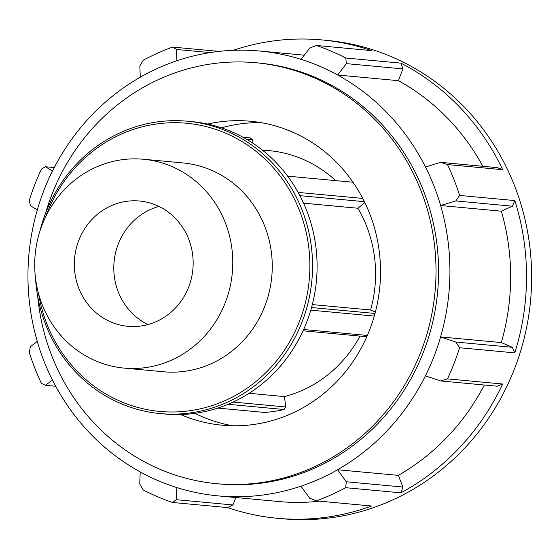 <?xml version="1.0" encoding="UTF-8"?>
<svg xmlns="http://www.w3.org/2000/svg" width="559" height="559" viewBox="0 0 559 559"><rect width="100%" height="100%" fill="white"/><g stroke="black" fill="none" stroke-linecap="round" stroke-linejoin="round"><path stroke-width="0.84" d="M228.065 404.297L284.077 409.509A137.619 129.912 95.3 0 1 264.561 412.444L217.807 408.091M249.083 393.312L284.468 396.604L285.754 406.966L284.077 409.509M285.754 406.966L233.117 402.068M246.694 139.331L252.528 139.876L252.941 143.23M243.004 137.241L250.292 137.919L252.528 139.876M299.897 195.664L364.405 201.666M362.756 198.417L298.143 192.408M364.831 202.547L357.9 208.248L303.572 203.19M287.633 176.148L352.995 182.234M312.313 304.571L370.561 309.986A125.111 118.103 -84.7 0 0 357.9 208.248M335.693 180.62A125.111 118.103 -84.7 0 0 269.019 150.609L262.248 149.98M284.468 396.604A125.111 118.103 -84.7 0 0 359.996 336.106M261.004 122.631A152.635 144.082 -84.7 0 0 221.469 127.85M194.909 413.346A152.635 144.082 -84.7 0 0 232.796 425.769M370.561 309.986L375.382 312.048M35.524 278.27A146.814 138.59 -84.7 0 0 160.307 413.597A146.814 138.59 -84.7 0 0 302 322.145A146.814 138.59 -84.7 0 0 187.51 121.226A146.814 138.59 -84.7 0 0 39.906 231.209M45.782 216.494A144.718 136.606 95.3 0 1 224.089 132.525A144.718 136.606 95.3 0 1 299.484 321.299A144.718 136.606 95.3 0 1 158.246 411.284A144.718 136.606 95.3 0 1 38.585 293.817M187.51 121.226L192.051 121.652A146.814 138.59 95.3 0 1 306.542 322.571A146.814 138.59 95.3 0 1 164.849 414.016L160.307 413.597M124.028 368.095L163.501 371.763A104.868 98.992 -84.7 0 0 264.714 306.444A104.868 98.992 -84.7 0 0 182.933 162.928L143.46 159.259A104.868 98.992 -84.7 0 0 35.182 254.506A104.868 98.992 -84.7 0 0 124.028 368.095A104.868 98.992 -84.7 0 0 225.242 302.768A104.868 98.992 -84.7 0 0 143.46 159.259M303.048 330.809L366.795 336.742M367.361 335.449L303.635 329.517M310.783 310.154L374.292 316.059M375.012 313.459L311.524 307.548M235.849 497.538L232.956 504.966L176.371 499.697L176.805 487.581A223.432 210.911 95.3 0 1 140.204 471.943L139.771 484.059L143.16 489.943A240.216 226.751 -84.7 0 0 172.458 502.464L227.667 507.6A240.216 226.751 -84.7 0 0 277.411 518.291A240.216 226.751 -84.7 0 0 371.581 506.007L316.373 500.871A240.216 226.751 -84.7 0 0 345.679 487.7L400.887 492.835A240.216 226.751 -84.7 0 0 502.66 384.019L447.452 378.883A240.216 226.751 -84.7 0 0 454.041 363.532A240.216 226.751 -84.7 0 0 459.596 347.74L514.804 352.876A240.216 226.751 -84.7 0 0 514.832 200.583L459.624 195.44L455.809 200.933L512.393 206.201L501.318 211.176L440.597 205.523L455.809 200.933M514.832 200.583L512.393 206.201M459.624 195.44A240.216 226.751 -84.7 0 0 447.486 164.57L502.695 169.705A240.216 226.751 -84.7 0 0 400.957 63.146L345.748 58.003A240.216 226.751 -84.7 0 0 316.443 45.489L371.651 50.624A240.216 226.751 -84.7 0 0 321.914 39.934A240.216 226.751 -84.7 0 0 233.124 50.331M502.695 169.705L497.237 167.63L440.66 162.369L447.486 164.57M440.66 162.369L425.476 166.945A223.432 210.911 95.3 0 1 440.632 205.509M277.411 518.291L282.54 518.766A240.216 226.751 -84.7 0 0 514.378 369.143A240.216 226.751 -84.7 0 0 327.043 40.409L321.914 39.934M29.285 352.505A240.216 226.751 -84.7 0 0 41.415 383.383L45.503 385.326L52.406 379.98A223.432 210.911 95.3 0 1 37.25 341.409L30.347 346.762L29.285 352.505M45.538 166.75L41.45 169.07A240.216 226.751 -84.7 0 0 29.313 200.213L30.375 205.649L37.271 209.981A223.432 210.911 95.3 0 1 52.434 171.082L45.538 166.75L54.265 167.56M219.009 51.407L172.535 47.082A240.216 226.751 -84.7 0 0 143.23 60.253L139.841 65.92L140.274 77.17A223.432 210.911 95.3 0 1 176.875 60.721L176.448 49.471L210.093 52.602M425.476 166.945L425.441 166.959A223.397 210.876 -84.7 0 0 337.657 75.018L346.384 63.635L402.969 68.897L398.378 80.664L337.657 75.018M447.452 378.883L440.625 380.945L497.203 386.213L502.66 384.019M455.788 342.045L440.576 336.93L501.297 342.576L512.372 347.307L455.788 342.045L459.596 347.74M440.611 336.944A223.432 210.911 95.3 0 1 425.441 375.844L440.625 380.945M512.372 347.307L514.804 352.876M316.373 500.871L309.714 498.223L301.001 486.204A223.432 210.911 95.3 0 0 337.608 469.756L398.315 475.367L402.899 487.036L400.887 492.835M402.899 487.036L346.314 481.774L345.679 487.7M346.314 481.774L337.608 469.756M176.371 499.697L172.458 502.464M232.956 504.966L227.667 507.6M176.805 487.581L176.819 487.546A223.397 210.876 -84.7 0 0 218.241 495.896A223.397 210.876 -84.7 0 0 300.987 486.169L301.001 486.204M55.732 386.276L45.503 385.326M52.406 379.98L52.434 379.966A223.397 210.876 -84.7 0 0 140.218 471.908L140.204 471.943M37.271 209.981L37.299 209.995A223.397 210.876 -84.7 0 0 37.278 341.395L37.25 341.409M172.535 47.082L176.448 49.471M140.274 77.17L140.288 77.205A223.397 210.876 -84.7 0 0 52.469 171.096L52.434 171.082M316.443 45.489L309.791 47.997L301.056 59.38A223.397 210.876 -84.7 0 0 259.635 51.023A223.397 210.876 -84.7 0 0 176.889 60.756L176.875 60.721M337.594 469.721A223.397 210.876 -84.7 0 0 425.406 375.83L425.441 375.844M218.241 495.896L278.962 501.549A223.397 210.876 -84.7 0 0 319.594 501.171M398.315 475.367A223.397 210.876 -84.7 0 0 484.332 385.011M501.297 342.576A223.397 210.876 -84.7 0 0 501.318 211.176M440.576 336.93A223.397 210.876 -84.7 0 0 440.597 205.523M301.07 59.345A223.432 210.911 95.3 0 1 337.671 74.983M37.726 296.584A211.386 199.542 -84.7 0 0 216.787 483.703L219.359 483.94A211.386 199.542 -84.7 0 0 423.373 352.268A211.386 199.542 -84.7 0 0 430.067 210.261A211.386 199.542 -84.7 0 0 258.524 62.985L255.959 62.748A211.386 199.542 -84.7 0 0 45.447 213.615M345.748 58.003L346.384 63.635M400.957 63.146L402.969 68.897M482.864 166.296A223.397 210.876 -84.7 0 0 398.378 80.664M158.973 206.453A62.922 59.394 -84.7 0 0 114.078 261.843A62.922 59.394 -84.7 0 0 147.988 324.569M188.642 287.13A62.922 59.394 -84.7 0 0 139.575 201.023A62.922 59.394 -84.7 0 0 74.606 258.174A62.922 59.394 -84.7 0 0 127.913 326.323A62.922 59.394 -84.7 0 0 188.642 287.13M216.787 483.703A211.386 199.542 -84.7 0 0 420.808 352.03A211.386 199.542 -84.7 0 0 255.959 62.748M180.606 414.526A152.635 144.082 -84.7 0 0 222.23 425.203A152.635 144.082 -84.7 0 0 369.548 330.124A152.635 144.082 -84.7 0 0 250.516 121.247A152.635 144.082 -84.7 0 0 207.634 124.056M304.271 55.18L259.635 51.023"/></g></svg>
